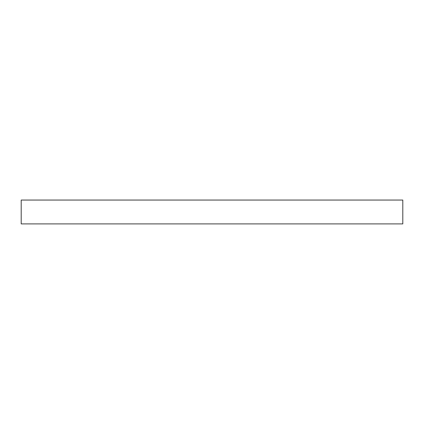 <?xml version="1.0" encoding="UTF-8"?>
<svg xmlns="http://www.w3.org/2000/svg" width="424" height="424" viewBox="0 0 424 424"><rect width="100%" height="100%" fill="white"/><g stroke="black" fill="none" stroke-linecap="round" stroke-linejoin="round"><path stroke-width="0.32" stroke-dasharray="2.12 1.59" d="M21.2 223.904L402.8 223.904M21.2 200.054L402.8 200.054"/><path stroke-width="0.64" d="M402.8 223.904L21.2 223.904L21.2 200.054L402.8 200.054L402.8 223.904"/></g></svg>
